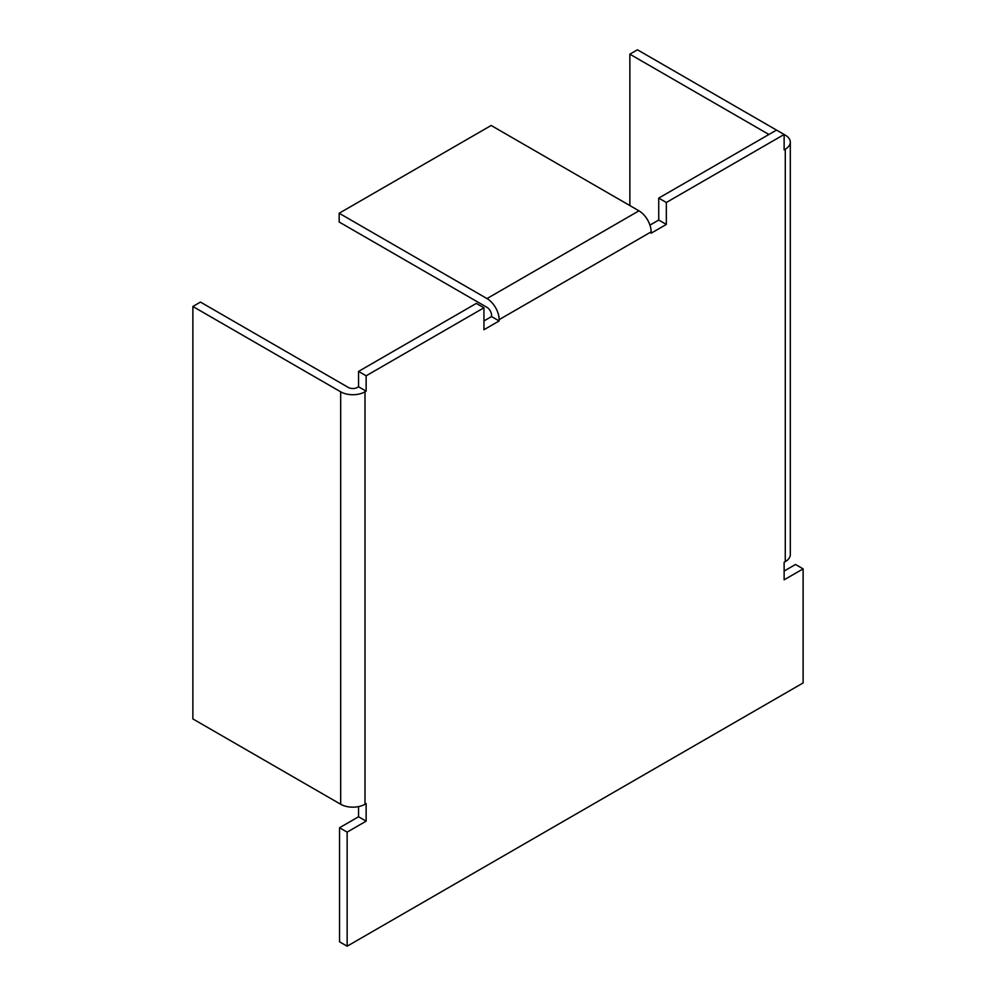 <?xml version="1.0" encoding="UTF-8"?>
<svg xmlns="http://www.w3.org/2000/svg" width="996" height="996" viewBox="0 0 996 996"><rect width="100%" height="100%" fill="white"/><g stroke="black" fill="none" stroke-linecap="round" stroke-linejoin="round"><path stroke-width="1.49" d="M803.125 682.945L803.125 568.865L784.126 579.834L784.126 562.279L785.271 561.62L785.271 149.176L784.126 149.836L784.126 134.485L666.336 202.487L666.336 224.424L651.135 233.201L651.135 231.881L499.145 319.641L499.145 320.961L483.944 329.726L483.944 307.789L366.142 375.803L366.142 391.154L365.009 391.814L365.009 804.258L366.142 803.598L366.142 821.152L347.143 832.121L347.143 946.2L803.125 682.945M784.126 571.057L795.53 564.471L803.125 568.865M358.548 806.611L358.548 816.757L339.549 827.738L339.549 941.818L347.143 946.2M339.549 827.738L347.143 832.121M358.548 816.757L366.142 821.152M483.944 307.789L476.337 303.406L358.548 371.408L358.548 386.772L366.142 391.154M358.548 386.772L357.402 387.432A6.449 3.723 0 0 1 348.289 387.432L200.47 302.087L192.875 306.482L340.682 391.814A17.193 9.923 0 0 0 365.009 391.814M358.548 371.408L366.142 375.803M499.145 319.641A17.193 9.923 -120 0 0 486.982 298.576L339.163 213.244L339.163 222.008L486.982 307.353A6.449 3.723 -120 0 1 491.538 315.246L491.538 316.566L499.145 320.961M491.538 316.566L483.944 320.961M785.271 149.176A17.193 9.923 0 0 0 790.301 142.154A17.193 9.923 0 0 0 785.271 135.145L776.531 130.09L658.73 198.104L658.73 220.041L666.336 224.424M658.73 220.041L649.94 225.121M658.73 198.104L666.336 202.487M790.301 142.154L790.301 554.598A17.193 9.923 180 0 1 785.271 561.62M776.531 130.09L637.452 49.8L629.858 54.182L629.858 205.562M768.924 134.485L629.858 54.182M365.009 804.258A17.193 9.923 180 0 1 340.682 804.258L192.875 718.925L192.875 306.482M339.163 213.244L491.165 125.484L638.971 210.828A17.193 9.923 60 0 1 651.135 231.881M340.682 804.258L340.682 391.814M486.982 298.576L638.971 210.828"/></g></svg>
